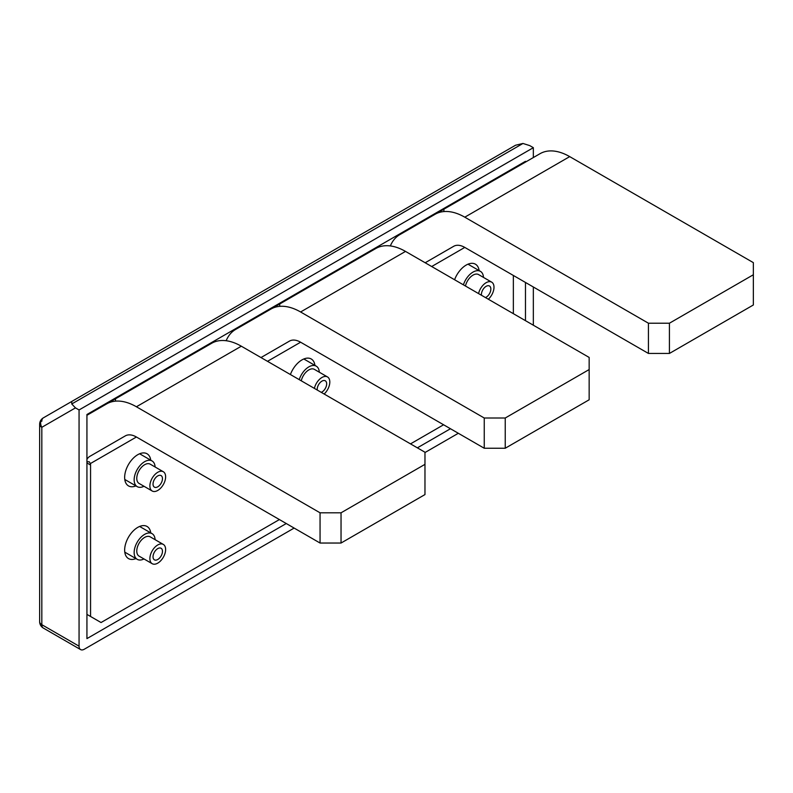 <?xml version="1.0" encoding="UTF-8"?>
<svg xmlns="http://www.w3.org/2000/svg" width="793" height="793" viewBox="0 0 793 793"><rect width="100%" height="100%" fill="white"/><g stroke="black" fill="none" stroke-linecap="round" stroke-linejoin="round"><path stroke-width="1.19" d="M490.847 181.3L490.847 182.083M431.838 215.369L431.838 216.162M267.647 310.162L267.647 310.955M103.457 404.955L103.457 405.748M533.342 157.559L533.342 147.686L529.744 145.605L522.964 143.464L71.757 403.964L71.757 401.456L43.357 417.852A7.415 6.057 60 0 0 41.821 427.308L41.821 624.686L79.062 646.186A7.415 4.282 120 0 0 80.599 649.586A7.415 4.282 120 0 0 84.316 649.219L294.144 528.069M424.969 452.535L458.334 433.275M533.342 325.209L533.342 286.997M79.062 646.186L79.062 409.951L533.342 147.686M525.472 320.669L525.472 282.457M525.472 162.099L525.472 161.316L86.933 414.501L86.933 638.613L286.273 523.529M417.366 447.837L450.464 428.735M71.757 403.964L75.474 407.88L41.821 427.308A7.415 4.282 0 0 1 39.65 424.275L39.65 621.653A7.415 4.282 0 0 0 41.821 624.686A7.415 4.282 -60 0 0 43.357 628.076L80.599 649.586M79.062 409.951L75.474 407.88M443.902 211.562L443.902 208.41M436.031 212.95L436.031 213.733M483.482 277.411A14.839 8.564 120 0 0 480.439 271.365A14.839 8.564 120 0 0 463.419 284.846M488.339 299.229A11.132 6.423 120 0 0 491.69 282.149L478.575 274.576A11.132 6.423 120 0 0 465.461 286.025M491.69 282.149A11.132 6.423 120 0 0 478.575 293.588M485.465 297.563A6.681 3.856 120 0 0 490.352 291.784A6.681 3.856 120 0 0 489.469 286.005A6.681 3.856 120 0 0 484.325 287.79A6.681 3.856 120 0 0 481.41 294.51A6.681 3.856 120 0 0 481.46 295.254M279.711 306.356L279.711 303.204M271.84 307.743L271.84 308.527M319.301 372.204A14.839 8.564 120 0 0 316.248 366.158A14.839 8.564 120 0 0 299.239 379.639M324.149 394.022A11.132 6.423 120 0 0 327.509 376.943L314.395 369.369A11.132 6.423 120 0 0 301.271 380.818M327.509 376.943A11.132 6.423 120 0 0 314.385 388.392M321.274 392.357A6.681 3.856 120 0 0 326.161 386.578A6.681 3.856 120 0 0 325.279 380.799A6.681 3.856 120 0 0 320.134 382.583A6.681 3.856 120 0 0 317.22 389.304A6.681 3.856 120 0 0 317.269 390.047M115.52 401.149L115.52 397.997M107.66 402.537L107.66 403.32M155.111 466.998A14.839 8.564 120 0 0 152.058 460.951A14.839 8.564 120 0 0 140.619 464.926A14.839 8.564 120 0 0 134.146 479.854A14.839 8.564 120 0 0 137.219 486.644A14.839 8.564 120 0 0 143.979 486.268M163.318 471.736L150.204 464.163A11.132 6.423 120 0 0 141.63 467.146A11.132 6.423 120 0 0 136.773 478.338A11.132 6.423 120 0 0 139.072 483.433L152.187 491.006A11.132 6.423 120 0 0 163.318 484.582A11.132 6.423 120 0 0 163.318 471.736A11.132 6.423 120 0 0 154.744 474.72A11.132 6.423 120 0 0 149.887 485.911A11.132 6.423 120 0 0 152.187 491.006M155.111 539.686A14.839 8.564 120 0 0 152.058 533.639A14.839 8.564 120 0 0 140.619 537.614A14.839 8.564 120 0 0 134.146 552.543A14.839 8.564 120 0 0 137.219 559.333A14.839 8.564 120 0 0 143.979 558.956M163.318 544.424L150.204 536.851A11.132 6.423 120 0 0 141.63 539.835A11.132 6.423 120 0 0 136.773 551.026A11.132 6.423 120 0 0 139.072 556.121L152.187 563.694A11.132 6.423 120 0 0 163.318 557.271A11.132 6.423 120 0 0 163.318 544.424A11.132 6.423 120 0 0 154.744 547.398A11.132 6.423 120 0 0 149.887 558.599A11.132 6.423 120 0 0 152.187 563.694M153.029 484.097A6.681 3.856 120 0 0 154.417 487.15A6.681 3.856 120 0 0 161.088 483.294A6.681 3.856 120 0 0 161.088 475.592A6.681 3.856 120 0 0 155.943 477.376A6.681 3.856 120 0 0 153.029 484.097M153.029 556.785A6.681 3.856 120 0 0 154.417 559.838A6.681 3.856 120 0 0 161.088 555.982A6.681 3.856 120 0 0 161.088 548.27A6.681 3.856 120 0 0 155.943 550.064A6.681 3.856 120 0 0 153.029 556.785M522.964 143.464L515.539 145.238L71.757 401.456L515.539 145.238M320.055 543.036L320.055 512.803L341.04 512.803L424.969 464.341L424.969 494.574L341.04 543.036L320.055 543.036L136.406 437.002A22.254 12.847 -120 0 0 125.284 435.902L89.926 456.312A22.254 12.847 -120 0 0 86.933 459.405M86.933 415.284L106.768 403.835A59.277 34.228 60 0 1 136.406 406.769L320.055 512.803M443.594 424.77L410.506 443.882M279.404 519.564L101.048 622.535L90.561 616.478L90.561 465.045A7.415 4.282 120 0 0 90.382 463.578L89.203 461.754L86.933 461.764M390.354 245.929A59.277 34.228 60 0 1 399.791 234.659L435.149 214.249A59.277 34.228 60 0 1 464.787 217.183L648.436 323.217L669.421 323.217L669.421 353.45L648.436 353.45L464.787 247.416A22.254 12.847 -120 0 0 453.655 246.316L425.177 262.761L453.735 246.276M135.92 558.579A18.546 10.706 -60 0 1 128.496 558.579A18.546 10.706 -60 0 1 125.651 543.72A18.546 10.706 -60 0 1 137.774 527.375A18.546 10.706 -60 0 1 147.042 526.463A18.546 10.706 -60 0 1 150.749 532.886M135.92 485.901A18.546 10.706 -60 0 1 128.496 485.901A18.546 10.706 -60 0 1 125.651 471.032A18.546 10.706 -60 0 1 137.774 454.696A18.546 10.706 -60 0 1 147.042 453.774A18.546 10.706 -60 0 1 150.749 460.198M290.407 374.544A18.546 10.706 -60 0 1 301.964 359.903A18.546 10.706 -60 0 1 311.233 358.981A18.546 10.706 -60 0 1 314.94 365.404M454.597 279.751A18.546 10.706 -60 0 1 466.145 265.1A18.546 10.706 -60 0 1 475.423 264.188A18.546 10.706 -60 0 1 479.131 270.611M513.358 275.458L513.358 313.671M435.149 214.249L540.063 153.673A59.277 34.228 60 0 1 569.701 156.618L753.35 262.642L753.35 274.755L669.421 323.217M505.23 448.243L589.159 399.781L589.159 369.548L505.23 418.01L505.23 448.243L484.245 448.243L300.597 342.209A22.254 12.847 -120 0 0 289.465 341.109L260.986 357.554M589.159 369.548L589.159 357.435L405.51 251.411A59.277 34.228 -120 0 0 375.872 248.477L270.958 309.042A59.277 34.228 60 0 1 300.597 311.976L484.245 418.01L505.23 418.01M424.969 464.341L424.969 452.228L241.32 346.204A59.277 34.228 -120 0 0 211.681 343.27L106.768 403.835M753.35 274.755L753.35 304.988L669.421 353.45M341.04 512.803L341.04 543.036M226.164 340.722A59.277 34.228 60 0 1 235.6 329.452L270.958 309.042M125.353 435.863L89.926 456.312L125.353 435.863M484.245 448.243L484.245 418.01M648.436 353.45L648.436 323.217M86.933 614.387L90.561 616.478M39.65 424.275A7.415 7.415 0 0 1 43.357 417.852L71.757 401.456L43.357 417.852A7.415 4.282 -120 0 0 41.821 421.252M464.787 247.416L431.689 266.527M300.597 342.209L267.499 361.321M136.406 437.002L90.382 463.578M405.51 251.411L300.597 311.976M241.32 346.204L136.406 406.769M569.701 156.618L464.787 217.183M86.933 462.953L90.561 465.045M480.439 271.365L468.009 264.188M316.248 366.158L303.818 358.981M152.058 460.951L139.627 453.774M137.219 486.644L124.788 479.468M152.058 533.639L139.627 526.463M137.219 559.333L124.788 552.156M39.65 621.653A7.415 7.415 0 0 0 43.357 628.076"/></g></svg>
